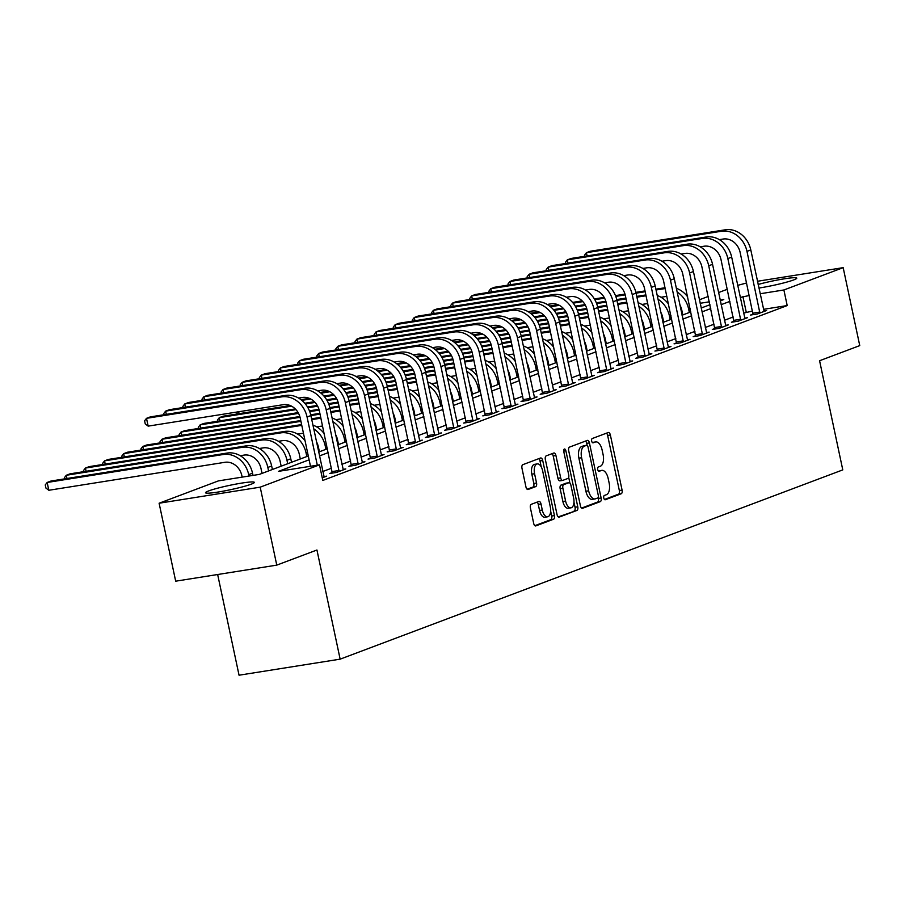 <?xml version="1.0" encoding="UTF-8"?>
<svg xmlns="http://www.w3.org/2000/svg" width="905" height="905" viewBox="0 0 905 905"><rect width="100%" height="100%" fill="white"/><g stroke="black" fill="none" stroke-linecap="round" stroke-linejoin="round"><path stroke-width="1.36" d="M603.771 498.01A2.195 1.109 81 0 0 605.162 499.786A2.195 1.109 81 0 0 605.275 499.752L621.226 493.745A3.145 1.584 81 0 0 622.086 490.114L610.366 435.022A3.145 1.584 81 0 0 608.375 432.488A3.145 1.584 81 0 0 608.217 432.522L592.255 438.529A2.195 1.109 81 0 0 591.666 441.074A2.195 1.109 81 0 0 593.058 442.85A2.195 1.109 81 0 0 593.171 442.817L595.241 442.047A10.057 5.057 81 0 1 595.739 441.912A10.057 5.057 81 0 1 602.119 450.023L603.103 454.615A10.057 5.057 81 0 1 600.377 466.222L598.307 467.003A2.195 1.109 81 0 0 597.719 469.537A2.195 1.109 81 0 0 599.11 471.313A2.195 1.109 81 0 0 599.223 471.29L601.282 470.51A10.057 5.057 81 0 1 601.791 470.374A10.057 5.057 81 0 1 608.171 478.496L609.156 483.089A10.057 5.057 81 0 1 606.429 494.696L604.359 495.465A2.195 1.109 81 0 0 603.771 498.01M208.625 490.94A24.967 2.217 168 0 1 235.877 484.107A24.967 2.217 168 0 1 254.35 482.365A24.967 2.217 168 0 1 251.239 484.175A24.967 2.217 168 0 1 223.988 491.008A24.967 2.217 168 0 1 205.514 492.75A24.967 2.217 168 0 1 208.625 490.94M758.141 284.464A24.967 2.217 168 0 1 783.323 278.978A24.967 2.217 168 0 1 796.785 278.118A24.967 2.217 168 0 1 793.674 279.928A24.967 2.217 168 0 1 758.899 288.039M531.258 504.311A3.145 1.584 81 0 0 530.409 507.943L533.69 523.407A3.145 1.584 81 0 0 535.692 525.941A3.145 1.584 81 0 0 535.851 525.896L553.566 519.221A3.145 1.584 81 0 0 554.426 515.601L542.706 460.498A3.145 1.584 81 0 0 540.715 457.964A3.145 1.584 81 0 0 540.557 457.998L522.83 464.672A3.145 1.584 81 0 0 521.981 468.304L525.952 486.981A3.145 1.584 81 0 0 527.943 489.515A3.145 1.584 81 0 0 528.101 489.469L535.692 486.619A3.145 1.584 81 0 0 536.541 482.987L534.572 473.734A8.405 4.231 81 0 1 537.276 463.914A8.405 4.231 81 0 1 542.604 470.702L550.319 506.981A8.405 4.231 81 0 1 547.615 516.789A8.405 4.231 81 0 1 542.276 510.001L540.998 503.961A3.145 1.584 81 0 0 539.007 501.415A3.145 1.584 81 0 0 538.848 501.461L531.258 504.311M757.462 281.263L843.177 267.654L859.75 345.608L819.579 360.733L842.781 469.887L340.144 659.157L316.942 550.002L276.772 565.127L260.199 487.162L159.11 503.225L218.41 480.894L259.384 474.39L308.288 455.973M843.177 267.654L783.888 289.973L760.121 293.752M309.103 459.831L278.514 471.347L319.499 464.842L322.814 480.431L787.203 305.573L783.888 289.973M319.499 464.842L260.199 487.162M580.399 505.816A3.145 1.584 81 0 0 582.401 508.35A3.145 1.584 81 0 0 582.56 508.305L600.275 501.63A3.145 1.584 81 0 0 601.135 498.01L589.415 442.907A3.145 1.584 81 0 0 587.424 440.373A3.145 1.584 81 0 0 587.266 440.418L569.539 447.093A3.145 1.584 81 0 0 568.691 450.713L580.399 505.816M576.926 510.431L559.2 517.106A3.145 1.584 81 0 1 559.041 517.14A3.145 1.584 81 0 1 557.05 514.606L545.342 459.514A3.145 1.584 81 0 1 546.19 455.882L553.769 453.032A3.145 1.584 81 0 1 553.928 452.986A3.145 1.584 81 0 1 555.93 455.52L560.67 477.863A3.145 1.584 81 0 0 562.672 480.408A3.145 1.584 81 0 0 562.831 480.363L567.854 478.474A3.145 1.584 81 0 0 568.713 474.842L563.77 451.572A2.195 1.109 81 0 1 564.471 449.004A2.195 1.109 81 0 1 565.874 450.792L577.775 506.8A3.145 1.584 81 0 1 576.926 510.431L558.227 516.879M787.203 305.573L763.435 309.34M752.609 311.06L743.571 313.073M733.208 316.976L724.441 320.28M714.079 324.182L705.312 327.474M694.95 331.377L686.194 334.68M675.82 338.583L667.064 341.886M656.702 345.789L647.935 349.081M637.573 352.984L628.805 356.287M618.443 360.19L609.687 363.493M599.325 367.396L590.558 370.688M580.196 374.591L571.428 377.894M561.066 381.797L552.299 385.089M541.937 388.992L533.181 392.295M522.819 396.198L514.051 399.501M503.689 403.404L494.922 406.696M484.56 410.599L475.792 413.902M465.43 417.805L456.674 421.108M446.312 425.011L437.545 428.303M427.183 432.205L418.415 435.509M408.053 439.411L399.286 442.715M388.924 446.618L380.168 449.909M369.806 453.812L361.038 457.115M350.676 461.018L341.909 464.322M331.547 468.213L322.78 471.516M753.062 314.114L750.562 315.053L757.394 313.967L766.569 310.506L763.854 310.947M733.932 321.309L731.432 322.248L738.265 321.173L747.451 317.712L744.725 318.141M714.803 328.515L712.303 329.454L719.136 328.368L728.321 324.918L725.595 325.348M695.674 335.721L693.185 336.66L700.018 335.574L709.192 332.112L706.477 332.554M676.555 342.916L674.055 343.855L680.888 342.78L690.062 339.318L687.348 339.748M657.426 350.122L654.926 351.061L661.759 349.975L670.944 346.525L668.218 346.954M638.297 357.328L635.808 358.267L642.629 357.181L651.815 353.719L649.089 354.149M619.167 364.523L616.678 365.462L623.511 364.376L632.686 360.925L629.971 361.355M600.049 371.729L597.549 372.668L604.382 371.582L613.556 368.12L610.841 368.561M580.919 378.935L578.419 379.874L585.252 378.788L594.438 375.326L591.712 375.756M561.79 386.13L559.301 387.069L566.123 385.983L575.309 382.532L572.582 382.962M542.661 393.336L540.172 394.275L547.005 393.189L556.179 389.727L553.464 390.168M523.543 400.53L521.042 401.481L527.875 400.395L537.05 396.933L534.335 397.363M504.413 407.736L501.913 408.675L508.746 407.589L517.932 404.139L515.205 404.569M485.284 414.943L482.795 415.881L489.616 414.795L498.802 411.334L496.076 411.775M466.154 422.137L463.665 423.076L470.498 422.002L479.673 418.54L476.958 418.97M447.036 429.343L444.536 430.282L451.369 429.196L460.543 425.746L457.828 426.176M427.907 436.549L425.407 437.488L432.239 436.402L441.425 432.941L438.699 433.371M408.777 443.744L406.288 444.683L413.11 443.597L422.296 440.147L419.569 440.577M389.659 450.95L387.159 451.889L393.992 450.803L403.166 447.353L400.451 447.783M370.53 458.156L368.03 459.095L374.862 458.009L384.037 454.548L381.322 454.977M351.4 465.351L348.9 466.29L355.733 465.204L364.919 461.754L362.192 462.184M332.271 472.557L329.782 473.496L336.603 472.41L345.789 468.948L343.063 469.39M323.945 476.584L326.66 476.154L322.248 477.817M217.653 574.517L239.044 675.209L340.144 659.157M737.677 285.369L746.636 282.982M276.772 565.127L175.683 581.18L159.11 503.225M699.429 299.77L708.185 296.467M718.547 292.564L727.315 289.272M720.312 300.833L723.774 299.521L720.154 300.098M709.328 301.818L700.165 303.277M318.651 452.07L327.418 448.767M337.78 444.864L346.536 441.572M356.909 437.669L365.665 434.366M376.028 430.463L384.795 427.16M395.157 423.257L403.924 419.965M414.286 416.062L423.042 412.759M433.405 408.856L442.172 405.553M452.534 401.662L461.301 398.358M471.663 394.456L480.431 391.152M490.793 387.25L499.549 383.958M509.911 380.055L518.678 376.752M529.04 372.849L537.808 369.545M548.17 365.643L556.937 362.351M567.299 358.448L576.055 355.145M586.417 351.242L595.185 347.939M605.547 344.036L614.314 340.744M624.676 336.841L633.443 333.538M643.806 329.635L652.562 326.332M662.924 322.44L671.691 319.137M682.053 315.234L690.82 311.931M701.183 308.028L709.95 304.736M749.295 295.471L740.256 297.485M729.894 301.388L721.127 304.68M710.764 308.582L701.997 311.886M691.635 315.788L682.879 319.092M672.517 322.995L663.75 326.286M653.387 330.189L644.62 333.493M634.258 337.395L625.491 340.699M615.129 344.601L606.373 347.893M596.01 351.796L587.243 355.099M576.881 359.002L568.114 362.305M557.752 366.197L548.984 369.5M538.622 373.403L529.866 376.706M519.504 380.609L510.737 383.901M500.375 387.804L491.607 391.107M481.245 395.01L472.478 398.313M462.116 402.216L453.36 405.508M442.998 409.411L434.23 412.714M423.868 416.617L415.101 419.92M404.739 423.823L395.971 427.115M385.609 431.018L376.853 434.321M366.491 438.224L357.724 441.527M347.362 445.418L338.594 448.722M328.232 452.624L319.465 455.928M746.218 312.078L742.903 296.489M601.791 470.374L599.065 470.815A10.057 5.057 81 0 0 598.556 470.939L601.282 470.51M595.739 441.912L593.013 442.341A10.057 5.057 81 0 0 592.504 442.477L595.241 442.047M604.45 499.47L618.5 494.175A3.145 1.584 81 0 0 619.348 490.555L607.64 435.452A3.145 1.584 81 0 0 606.463 433.19M587.13 445.418L586.689 443.348A3.145 1.584 81 0 0 585.512 441.074M581.576 508.078L597.549 502.071A3.145 1.584 81 0 0 598.397 498.44L598.194 497.467M597.719 497.976A2.195 1.109 81 0 0 598.307 495.431L588.035 447.07A2.195 1.109 81 0 0 586.632 445.294A2.195 1.109 81 0 0 586.519 445.328L584.347 446.142A10.057 5.057 81 0 0 581.621 457.749L588.646 490.804A10.057 5.057 81 0 0 595.038 498.927A10.057 5.057 81 0 0 595.535 498.791L597.719 497.976M584.019 445.724A2.195 1.109 81 0 0 583.906 445.724A2.195 1.109 81 0 0 583.793 445.758L586.519 445.328M595.038 498.927L592.3 499.356A10.057 5.057 81 0 1 585.92 491.245L578.895 458.179A10.057 5.057 81 0 1 581.61 446.572L583.793 445.758M562.503 480.419L560.093 480.793A3.145 1.584 81 0 1 559.935 480.838A3.145 1.584 81 0 1 557.944 478.304L553.193 455.95A3.145 1.584 81 0 0 552.016 453.688M568.691 477.342L569.924 483.134M573.974 502.218L575.048 507.241L577.775 506.8M565.602 501.053A8.405 4.231 81 0 0 570.942 507.841A8.405 4.231 81 0 0 573.634 498.033L570.919 485.25A3.145 1.584 81 0 0 568.928 482.716A3.145 1.584 81 0 0 568.77 482.75L563.736 484.65A3.145 1.584 81 0 0 562.887 488.27L565.602 501.053L562.876 501.483A8.405 4.231 81 0 0 568.204 508.271L570.942 507.841M566.36 483.134A3.145 1.584 81 0 0 566.191 483.146A3.145 1.584 81 0 0 566.044 483.191L568.77 482.75M562.876 501.483L560.15 488.711A3.145 1.584 81 0 1 561.01 485.08L566.044 483.191M574.189 510.861A3.145 1.584 81 0 0 575.048 507.241M547.615 516.789L544.889 517.219A8.405 4.231 81 0 1 539.55 510.431L538.26 504.39A3.145 1.584 81 0 0 537.084 502.117M537.276 463.914L534.538 464.344A8.405 4.231 81 0 0 531.835 474.163L534.572 473.734M527.129 489.243L532.955 487.048A3.145 1.584 81 0 0 533.803 483.417L531.835 474.163M541.247 466.89L539.98 460.928A3.145 1.584 81 0 0 538.803 458.665M534.866 525.669L550.84 519.662A3.145 1.584 81 0 0 551.688 516.031L550.659 511.167M682.823 314.94L681.782 310.076A16.007 13.756 -110.6 0 0 679.87 304.951M677.121 291.998A24.005 20.634 69.4 0 1 688.615 308.99L689.361 312.485M666.883 296.501A16.007 13.756 -110.6 0 0 664.813 296.659L661.001 297.259M549.629 306.06L558.012 304.725M572.548 302.417L582.164 300.89M594.393 298.944L604.155 297.394M615.457 295.607L624.982 294.091M635.864 292.36L645.039 290.901M655.865 289.181L665.017 287.733M550.5 306.75L559.335 305.347M573.17 303.152L582.854 301.614M594.834 299.713L604.574 298.164M615.762 296.388L625.208 294.883M610.581 273.005L606.757 274.441L471.652 295.901L475.476 294.464L610.581 273.005A24.005 20.634 69.4 0 1 636.045 293.141L645.208 291.715M656.034 289.985L663.15 288.865A24.005 20.634 69.4 0 1 665.209 288.65M676.329 288.31A24.005 20.634 69.4 0 1 687.608 296.806M764.08 311.444L750.799 249.927L746.976 251.364L759.883 313.028M753.062 314.657L740.143 252.45A16.007 13.756 -110.6 0 0 723.174 239.033L719.362 239.633M584.743 256.285L584.506 255.165L586.406 252.687L721.511 231.239A24.005 20.634 69.4 0 1 746.976 251.364M587.096 255.911L586.406 252.687L590.241 251.251L725.335 229.791A24.005 20.634 69.4 0 1 750.799 249.927M753.039 313.13L759.872 312.044M663.693 322.146L662.664 317.282A16.007 13.756 -110.6 0 0 660.741 312.146M657.992 299.204A24.005 20.634 69.4 0 1 669.485 316.196L670.232 319.68M647.754 303.707A16.007 13.756 -110.6 0 0 645.684 303.854L641.871 304.465M530.5 313.254L538.882 311.931M553.419 309.623L563.034 308.096M575.263 306.15L585.026 304.6M596.327 302.802L605.852 301.286M616.735 299.566L625.909 298.107M636.735 296.388L645.887 294.928M531.371 313.956L540.206 312.553M554.041 310.358L563.725 308.82M575.716 306.908L585.445 305.37M596.633 303.582L606.079 302.089M591.451 280.211L587.628 281.647L452.523 303.107L456.346 301.659L591.451 280.211A24.005 20.634 69.4 0 1 616.916 300.347L626.079 298.91M636.905 297.191L644.032 296.059A24.005 20.634 69.4 0 1 646.091 295.856M657.211 295.516A24.005 20.634 69.4 0 1 668.478 304.012M644.564 329.352L643.534 324.488A16.007 13.756 -110.6 0 0 641.611 319.352M638.862 306.399A24.005 20.634 69.4 0 1 650.367 323.402L651.102 326.886M628.624 310.913A16.007 13.756 -110.6 0 0 626.554 311.06L622.742 311.671M511.37 320.46L519.753 319.126M534.301 316.818L543.905 315.291M556.145 313.356L565.897 311.806M577.209 310.008L586.723 308.492M597.617 306.761L606.78 305.313M617.606 303.594L626.769 302.134M512.241 321.151L521.076 319.748M534.912 317.553L544.595 316.015M556.586 314.114L566.315 312.564M577.514 310.788L586.949 309.295M597.798 307.564L606.95 306.116M617.776 304.397L624.903 303.266A24.005 20.634 69.4 0 1 626.961 303.051M638.082 302.711A24.005 20.634 69.4 0 1 649.349 311.218M625.446 336.547L624.405 331.683A16.007 13.756 -110.6 0 0 622.493 326.558M619.733 313.605A24.005 20.634 69.4 0 1 631.238 330.597L631.984 334.092M609.506 318.108A16.007 13.756 -110.6 0 0 607.436 318.266L603.612 318.865M492.252 327.667L500.635 326.332M515.171 324.024L524.776 322.497M537.016 320.551L546.767 319.001M558.08 317.202L567.605 315.698M578.487 313.967L587.65 312.508M598.476 310.788L607.64 309.34M493.123 328.357L501.947 326.954M515.782 324.759L525.466 323.221M537.457 321.32L547.197 319.77M558.385 317.994L567.831 316.49M553.204 294.611L549.38 296.048L414.275 317.508L418.099 316.071L553.204 294.611A24.005 20.634 69.4 0 1 578.668 314.748L587.82 313.311M598.658 311.591L605.773 310.46A24.005 20.634 69.4 0 1 607.832 310.257M618.952 309.917A24.005 20.634 69.4 0 1 630.219 318.413M744.951 318.651L731.681 257.133L727.846 258.57L740.765 320.234M733.932 321.852L721.025 259.656A16.007 13.756 -110.6 0 0 704.045 246.228L700.232 246.839M565.614 263.491L565.376 262.36L567.288 259.893L702.393 238.434A24.005 20.634 69.4 0 1 727.846 258.57M567.967 263.117L567.288 259.893L571.112 258.457L706.217 236.997A24.005 20.634 69.4 0 1 731.681 257.133M733.921 320.325L740.742 319.239M725.821 325.857L712.552 264.328L708.728 265.776L721.636 327.429M714.814 329.058L701.895 266.862A16.007 13.756 -110.6 0 0 684.915 253.434L681.103 254.045M546.484 270.697L546.247 269.566L548.159 267.099L683.264 245.64A24.005 20.634 69.4 0 1 708.728 265.776M548.837 270.312L548.159 267.099L551.982 265.651L687.087 244.192A24.005 20.634 69.4 0 1 712.552 264.328M714.792 327.531L721.624 326.445M706.692 333.051L693.422 271.534L689.599 272.971L702.506 334.635M695.685 336.264L682.766 274.057A16.007 13.756 -110.6 0 0 665.797 260.64L661.974 261.24M527.366 277.892L527.129 276.772L529.029 274.294L664.134 252.834A24.005 20.634 69.4 0 1 689.599 272.971M529.719 277.518L529.029 274.294L532.853 272.858L667.958 251.398A24.005 20.634 69.4 0 1 693.422 271.534M695.662 334.737L702.495 333.651M606.316 343.753L605.275 338.889A16.007 13.756 -110.6 0 0 603.364 333.753M600.615 320.8A24.005 20.634 69.4 0 1 612.108 337.803L612.855 341.287M590.377 325.314A16.007 13.756 -110.6 0 0 588.307 325.461L584.494 326.072M473.123 334.861L481.505 333.538M496.042 331.219L505.657 329.703M517.886 327.757L527.649 326.207M538.95 324.409L548.475 322.893M559.358 321.173L568.532 319.714M579.358 317.994L588.51 316.535M473.994 335.563L482.829 334.16M496.664 331.954L506.348 330.416M518.327 328.515L528.068 326.965M539.256 325.189L548.702 323.696M534.074 301.818L530.251 303.254L395.146 324.714L398.969 323.266L534.074 301.818A24.005 20.634 69.4 0 1 559.539 321.942L568.702 320.517M579.528 318.798L586.644 317.666A24.005 20.634 69.4 0 1 588.702 317.463M599.823 317.123A24.005 20.634 69.4 0 1 611.101 325.619M687.574 340.257L674.293 278.74L670.469 280.177L683.377 341.83M676.555 343.459L663.637 281.263A16.007 13.756 -110.6 0 0 646.668 267.835L642.855 268.446M508.237 285.098L507.999 283.966L509.9 281.5L645.005 260.04A24.005 20.634 69.4 0 1 670.469 280.177M510.59 284.724L509.9 281.5L513.735 280.064L648.84 258.604A24.005 20.634 69.4 0 1 674.293 278.74M676.533 341.932L683.366 340.846M587.187 350.959L586.157 346.083A16.007 13.756 -110.6 0 0 584.234 340.959M581.485 328.006A24.005 20.634 69.4 0 1 592.979 345.009L593.725 348.493M571.247 332.52A16.007 13.756 -110.6 0 0 569.177 332.667L565.365 333.266M453.993 342.067L462.376 340.733M476.924 338.425L486.528 336.898M498.757 334.952L508.519 333.402M519.821 331.615L529.346 330.099M540.228 328.368L549.403 326.909M560.229 325.189L569.381 323.741M454.864 342.757L463.699 341.355M477.535 339.16L487.218 337.622M499.209 335.721L508.938 334.171M520.126 332.395L529.572 330.891M540.421 329.171L549.573 327.723M560.399 326.004L567.526 324.872A24.005 20.634 69.4 0 1 569.584 324.657M580.705 324.318A24.005 20.634 69.4 0 1 591.972 332.825M568.057 358.154L567.028 353.289A16.007 13.756 -110.6 0 0 565.105 348.154M562.356 335.212A24.005 20.634 69.4 0 1 573.861 352.203L574.596 355.699M552.118 339.714A16.007 13.756 -110.6 0 0 550.048 339.873L546.235 340.472M434.864 349.273L443.246 347.939M457.794 345.631L467.399 344.104M479.639 342.158L489.39 340.608M500.703 338.809L510.216 337.305M521.11 335.574L530.273 334.115M541.1 332.395L550.263 330.947M435.746 349.964L444.57 348.561M458.405 346.366L468.089 344.828M480.08 342.916L489.82 341.377M501.008 339.601L510.443 338.097M495.827 316.218L491.992 317.655L356.887 339.115L360.722 337.678L495.827 316.218A24.005 20.634 69.4 0 1 521.28 336.355L530.443 334.918M541.269 333.198L548.396 332.067A24.005 20.634 69.4 0 1 550.455 331.864M561.575 331.524A24.005 20.634 69.4 0 1 572.842 340.02M548.939 365.36L547.898 360.495A16.007 13.756 -110.6 0 0 545.986 355.36M543.226 342.407A24.005 20.634 69.4 0 1 554.731 359.409L555.478 362.894M533 346.92A16.007 13.756 -110.6 0 0 530.93 347.068L527.117 347.678M415.746 356.468L424.128 355.145M438.665 352.826L448.269 351.298M460.509 349.364L470.261 347.814M481.573 346.015L491.098 344.5M501.981 342.769L511.144 341.321M521.97 339.601L531.133 338.142M416.617 357.17L425.441 355.767M439.276 353.561L448.971 352.022M460.95 350.122L470.691 348.572M481.879 346.796L491.325 345.303M476.697 323.424L472.874 324.861L337.769 346.321L341.592 344.873L476.697 323.424A24.005 20.634 69.4 0 1 502.162 343.549L511.325 342.124M522.151 340.404L529.267 339.273A24.005 20.634 69.4 0 1 531.326 339.07M542.446 338.73A24.005 20.634 69.4 0 1 553.713 347.226M529.81 372.555L528.769 367.69A16.007 13.756 -110.6 0 0 526.857 362.566M524.108 349.613A24.005 20.634 69.4 0 1 535.602 366.604L536.348 370.1M513.87 354.127A16.007 13.756 -110.6 0 0 511.8 354.274L507.988 354.873M396.616 363.674L404.999 362.339M419.535 360.032L429.151 358.504M441.38 356.559L451.143 355.009M462.444 353.222L471.969 351.706M482.851 349.975L492.026 348.516M502.852 346.796L512.004 345.348M397.487 364.364L406.322 362.962M420.158 360.767L429.841 359.228M441.821 357.328L451.561 355.778M462.749 354.002L472.195 352.498M483.032 350.778L492.196 349.33M503.022 347.611L510.137 346.479A24.005 20.634 69.4 0 1 512.196 346.264M523.316 345.925A24.005 20.634 69.4 0 1 534.595 354.421M510.68 379.761L509.651 374.896A16.007 13.756 -110.6 0 0 507.728 369.76M504.979 356.819A24.005 20.634 69.4 0 1 516.484 373.81L517.219 377.306M494.741 361.321A16.007 13.756 -110.6 0 0 492.671 361.468L488.858 362.079M377.487 370.869L385.869 369.545M400.417 367.238L410.022 365.711M422.25 363.765L432.013 362.215M443.314 360.416L452.839 358.912M463.733 357.181L472.896 355.722M483.723 354.002L492.874 352.543M378.358 371.57L387.193 370.168M401.028 367.973L410.712 366.435M422.703 364.523L432.432 362.984M443.631 361.208L453.066 359.704M438.439 337.825L434.615 339.262L299.51 360.722L303.333 359.285L438.439 337.825A24.005 20.634 69.4 0 1 463.903 357.961L473.066 356.525M483.892 354.805L491.019 353.674A24.005 20.634 69.4 0 1 493.078 353.47M504.198 353.131A24.005 20.634 69.4 0 1 515.465 361.627M668.444 347.463L655.175 285.935L651.34 287.383L664.259 349.036M657.437 350.665L644.518 288.457A16.007 13.756 -110.6 0 0 627.538 275.041L623.726 275.64M489.107 292.292L488.87 291.172L490.781 288.706L625.887 267.247A24.005 20.634 69.4 0 1 651.34 287.383M491.46 291.919L490.781 288.706L494.605 287.258L629.71 265.799A24.005 20.634 69.4 0 1 655.175 285.935M657.415 349.138L664.247 348.052M649.315 354.658L636.045 293.141L632.222 294.577L645.129 356.242M638.308 357.871L625.389 295.664A16.007 13.756 -110.6 0 0 608.409 282.247L604.597 282.846M469.978 299.498L469.74 298.379L471.652 295.901L472.331 299.125M606.757 274.441A24.005 20.634 69.4 0 1 632.222 294.577M638.285 356.344L645.118 355.258M630.185 361.864L616.916 300.347L613.092 301.784L626 363.437M619.178 365.066L606.26 302.87A16.007 13.756 -110.6 0 0 589.291 289.442L585.467 290.053M450.86 306.705L450.622 305.573L452.523 303.107L453.213 306.331M587.628 281.647A24.005 20.634 69.4 0 1 613.092 301.784M619.156 363.539L625.989 362.452M611.067 369.07L597.786 307.542L593.963 308.978L606.87 370.643M600.049 372.272L587.13 310.064A16.007 13.756 -110.6 0 0 570.161 296.648L566.349 297.247M431.73 313.899L431.493 312.779L433.393 310.302L568.498 288.853A24.005 20.634 69.4 0 1 593.963 308.978M434.083 313.526L433.393 310.302L437.228 308.865L572.333 287.405A24.005 20.634 69.4 0 1 597.786 307.542M600.038 370.745L606.859 369.659M591.938 376.265L578.668 314.748L574.845 316.184L587.752 377.849M580.931 379.467L568.012 317.27A16.007 13.756 -110.6 0 0 551.032 303.842L547.22 304.453M412.601 321.105L412.363 319.974L414.275 317.508L414.954 320.732M549.38 296.048A24.005 20.634 69.4 0 1 574.845 316.184M580.908 377.939L587.741 376.865M491.551 386.967L490.521 382.102A16.007 13.756 -110.6 0 0 488.598 376.966M485.849 364.014A24.005 20.634 69.4 0 1 497.354 381.016L498.089 384.501M475.611 368.527A16.007 13.756 -110.6 0 0 473.541 368.674L469.729 369.285M358.357 378.075L366.74 376.74M381.288 374.432L390.892 372.905M403.132 370.971L412.884 369.421M424.196 367.622L433.71 366.106M444.604 364.376L453.767 362.928M464.593 361.208L473.756 359.749M359.24 378.765L368.064 377.374M381.899 375.168L391.582 373.629M403.573 371.729L413.314 370.179M424.502 368.403L433.936 366.91M444.785 365.179L453.937 363.731M464.763 362.011L471.89 360.88A24.005 20.634 69.4 0 1 473.949 360.676M485.069 360.337A24.005 20.634 69.4 0 1 496.336 368.833M572.808 383.471L559.539 321.942L555.715 323.39L568.623 385.044M561.801 386.673L548.883 324.476A16.007 13.756 -110.6 0 0 531.902 311.048L528.09 311.659M393.483 328.311L393.234 327.18L395.146 324.714L395.824 327.938M530.251 303.254A24.005 20.634 69.4 0 1 555.715 323.39M561.779 385.145L568.611 384.059M472.433 394.161L471.392 389.297A16.007 13.756 -110.6 0 0 469.48 384.173M466.72 371.22A24.005 20.634 69.4 0 1 478.225 388.211L478.971 391.707M456.493 375.733A16.007 13.756 -110.6 0 0 454.423 375.88L450.611 376.48M339.239 385.281L347.622 383.946M362.158 381.639L371.763 380.111M384.003 378.166L393.766 376.616M405.067 374.828L414.592 373.313M425.474 371.582L434.638 370.122M445.464 368.403L454.627 366.955M340.11 385.971L348.934 384.568M362.781 382.374L372.464 380.835M384.444 378.935L394.184 377.385M405.372 375.609L414.818 374.104M425.655 372.385L434.819 370.937M445.645 369.217L452.76 368.086A24.005 20.634 69.4 0 1 454.819 367.871M465.939 367.532A24.005 20.634 69.4 0 1 477.218 376.028M553.679 390.666L540.409 329.149L536.586 330.585L549.493 392.25M542.672 393.879L529.753 331.671A16.007 13.756 -110.6 0 0 512.784 318.255L508.972 318.854M374.353 335.506L374.116 334.386L376.016 331.909L511.121 310.46A24.005 20.634 69.4 0 1 536.586 330.585M376.706 335.133L376.016 331.909L379.84 330.472L514.945 309.012A24.005 20.634 69.4 0 1 540.409 329.149M542.649 392.351L549.482 391.265M453.303 401.368L452.274 396.503A16.007 13.756 -110.6 0 0 450.351 391.367M447.602 378.426A24.005 20.634 69.4 0 1 459.095 395.417L459.842 398.901M437.364 382.928A16.007 13.756 -110.6 0 0 435.294 383.075L431.481 383.686M320.11 392.476L328.492 391.152M343.029 388.845L352.645 387.317M364.873 385.372L374.636 383.822M385.937 382.023L395.462 380.507M406.345 378.788L415.519 377.328M426.346 375.609L435.497 374.15M320.981 393.177L329.816 391.775M343.651 389.58L353.335 388.041M365.315 386.13L375.055 384.591M386.243 382.815L395.689 381.31M381.062 359.432L377.238 360.869L242.133 382.329L245.956 380.881L381.062 359.432A24.005 20.634 69.4 0 1 406.526 379.568L415.689 378.132M426.515 376.412L433.631 375.281A24.005 20.634 69.4 0 1 435.69 375.077M446.81 374.738A24.005 20.634 69.4 0 1 458.088 383.234M534.561 397.872L521.28 336.355L517.456 337.791L530.364 399.456M523.543 401.073L510.635 338.877A16.007 13.756 -110.6 0 0 493.655 325.449L489.843 326.06M355.224 342.712L354.986 341.581L356.887 339.115L357.577 342.339M491.992 317.655A24.005 20.634 69.4 0 1 517.456 337.791M523.531 399.546L530.353 398.46M434.174 408.574L433.144 403.709A16.007 13.756 -110.6 0 0 431.221 398.573M428.472 385.621A24.005 20.634 69.4 0 1 439.977 402.623L440.712 406.107M418.234 390.134A16.007 13.756 -110.6 0 0 416.164 390.281L412.352 390.892M236.759 414.049L237.234 411.99M300.98 399.682L309.363 398.347M323.911 396.039L333.515 394.512M345.744 392.578L355.507 391.028M366.808 389.229L376.333 387.713M387.227 385.983L396.39 384.535M407.216 382.815L416.368 381.356M301.851 400.372L310.687 398.969M324.522 396.775L334.205 395.236M346.196 393.336L355.925 391.786M367.125 390.01L376.559 388.517M361.932 366.627L358.109 368.075L223.003 389.523L226.827 388.087L361.932 366.627A24.005 20.634 69.4 0 1 387.397 386.763L396.56 385.338M407.386 383.618L414.513 382.487A24.005 20.634 69.4 0 1 416.572 382.272M427.692 381.933A24.005 20.634 69.4 0 1 438.959 390.44M238.694 411.752L239.112 413.676M515.431 405.078L502.162 343.549L498.338 344.997L511.246 406.65M504.424 408.279L491.506 346.083A16.007 13.756 -110.6 0 0 474.525 332.655L470.713 333.266M336.094 349.918L335.857 348.787L337.769 346.321L338.447 349.545M472.874 324.861A24.005 20.634 69.4 0 1 498.338 344.997M504.402 406.752L511.235 405.666M415.044 415.768L414.015 410.904A16.007 13.756 -110.6 0 0 412.103 405.779M409.343 392.827A24.005 20.634 69.4 0 1 420.848 409.818L421.583 413.314M399.116 397.329A16.007 13.756 -110.6 0 0 397.035 397.487L393.223 398.087M217.63 421.255L217.392 420.124L219.293 417.658L291.557 406.175M219.983 420.87L219.293 417.658L223.116 416.21L290.245 405.553M304.781 403.245L314.386 401.718M326.626 399.772L336.377 398.223M347.69 396.424L357.204 394.919M368.097 393.189L377.261 391.729M388.087 390.01L397.25 388.562M305.392 403.981L315.076 402.442M327.067 400.542L336.807 398.992M347.995 397.216L357.43 395.711M368.278 393.992L377.43 392.532M388.256 390.813L395.383 389.682A24.005 20.634 69.4 0 1 397.442 389.478M408.562 389.139A24.005 20.634 69.4 0 1 419.83 397.634M496.302 412.273L483.032 350.755L479.209 352.192L492.116 413.856M485.295 415.486L472.376 353.278A16.007 13.756 -110.6 0 0 455.396 339.861L451.584 340.461M316.976 357.113L316.727 355.993L318.639 353.516L453.744 332.056A24.005 20.634 69.4 0 1 479.209 352.192M319.329 356.74L318.639 353.516L322.463 352.079L457.568 330.619A24.005 20.634 69.4 0 1 483.032 350.755M485.272 413.958L492.105 412.872M395.926 422.974L394.885 418.11A16.007 13.756 -110.6 0 0 392.974 412.974M390.213 400.021A24.005 20.634 69.4 0 1 401.718 417.024L402.465 420.508M379.987 404.535A16.007 13.756 -110.6 0 0 377.917 404.682L374.104 405.293M198.5 428.45L198.263 427.33L200.175 424.852L295.958 409.648M200.853 428.076L200.175 424.852L203.998 423.416L295.256 408.924M307.496 406.978L317.259 405.429M328.56 403.63L338.085 402.114M348.968 400.395L358.131 398.935M368.969 397.216L378.12 395.757M307.938 407.736L317.678 406.198M328.866 404.411L338.312 402.917M349.149 401.198L358.312 399.739M369.138 398.019L376.254 396.888A24.005 20.634 69.4 0 1 378.313 396.684M389.433 396.345A24.005 20.634 69.4 0 1 400.711 404.84M477.184 419.479L463.903 357.961L460.079 359.398L472.987 421.051M466.166 422.68L453.247 360.484A16.007 13.756 -110.6 0 0 436.278 347.056L432.466 347.667M297.847 364.319L297.609 363.188L299.51 360.722L300.2 363.946M434.615 339.262A24.005 20.634 69.4 0 1 460.079 359.398M466.143 421.153L472.976 420.067M376.797 430.18L375.767 425.305A16.007 13.756 -110.6 0 0 373.844 420.18M371.095 407.227A24.005 20.634 69.4 0 1 382.589 424.23L383.335 427.714M360.857 411.741A16.007 13.756 -110.6 0 0 358.787 411.888L354.975 412.488M179.371 435.656L179.133 434.524L181.045 432.058L298.548 413.393M181.724 435.282L181.045 432.058L184.869 430.622L298.13 412.623M309.431 410.836L318.956 409.32M329.839 407.589L339.013 406.141M349.839 404.422L358.991 402.963M309.736 411.617L319.182 410.123M304.555 388.234L300.731 389.682L165.626 411.13L169.45 409.694L304.555 388.234A24.005 20.634 69.4 0 1 330.02 408.37L339.183 406.945M350.009 405.225L357.136 404.094A24.005 20.634 69.4 0 1 359.183 403.879M370.303 403.54A24.005 20.634 69.4 0 1 381.582 412.047M357.667 437.375L356.638 432.511A16.007 13.756 -110.6 0 0 354.715 427.386M351.966 414.433A24.005 20.634 69.4 0 1 363.471 431.425L364.206 434.92M341.728 418.936A16.007 13.756 -110.6 0 0 339.658 419.094L335.846 419.694M160.253 442.85L160.004 441.731L161.916 439.264L300.053 417.318M162.606 442.477L161.916 439.264L165.739 437.816L299.827 416.526M310.72 414.795L319.884 413.336M330.71 411.617L339.861 410.169M310.901 415.599L320.053 414.139M330.879 412.42L338.006 411.289A24.005 20.634 69.4 0 1 340.065 411.085M351.185 410.746A24.005 20.634 69.4 0 1 362.452 419.241M338.538 444.581L337.508 439.717A16.007 13.756 -110.6 0 0 335.597 434.581M332.836 421.628A24.005 20.634 69.4 0 1 344.341 438.631L345.077 442.115M322.61 426.142A16.007 13.756 -110.6 0 0 320.54 426.289L316.716 426.9M141.123 450.057L140.886 448.937L142.786 446.459L300.924 421.345M143.476 449.683L142.786 446.459L146.61 445.022L300.754 420.542M311.58 418.823L320.743 417.363M311.75 419.626L318.877 418.495A24.005 20.634 69.4 0 1 320.936 418.291M332.056 417.952A24.005 20.634 69.4 0 1 343.323 426.447M319.42 451.787L318.379 446.912A16.007 13.756 -110.6 0 0 316.467 441.787M313.707 428.834A24.005 20.634 69.4 0 1 325.212 445.826L325.958 449.321M303.48 433.348A16.007 13.756 -110.6 0 0 301.41 433.495L297.598 434.095M121.994 457.263L121.756 456.131L123.668 453.665L299.747 425.701A24.005 20.634 69.4 0 1 301.806 425.486M124.347 456.889L123.668 453.665L127.492 452.217L301.614 424.569M312.926 425.146A24.005 20.634 69.4 0 1 324.205 433.653M300.29 458.982L299.261 454.118A16.007 13.756 -110.6 0 0 282.281 440.69L278.469 441.301M305.076 440.848A24.005 20.634 69.4 0 0 284.453 431.459L108.362 459.423L104.539 460.86L280.629 432.895A24.005 20.634 69.4 0 1 306.082 453.032L306.829 456.527M102.865 464.457L102.627 463.337L104.539 460.86L105.218 464.084M281.161 466.188L280.131 461.324A16.007 13.756 -110.6 0 0 263.151 447.896L259.339 448.507M291.523 462.285L290.788 458.79A24.005 20.634 69.4 0 0 265.323 438.665L89.233 466.629L85.409 468.066L261.5 440.102A24.005 20.634 69.4 0 1 286.964 460.238L287.7 463.722M83.746 471.663L83.498 470.543L85.409 468.066L86.099 471.29M262.043 473.383L261.002 468.519A16.007 13.756 -110.6 0 0 244.033 455.102L240.21 455.701M272.405 469.48L271.658 465.996A24.005 20.634 69.4 0 0 246.194 445.86L70.104 473.824L66.28 475.272L242.37 447.308A24.005 20.634 69.4 0 1 267.835 467.433L268.57 470.928M64.617 478.869L64.379 477.738L66.28 475.272L66.97 478.496M242.178 477.116L241.873 475.725A16.007 13.756 -110.6 0 0 224.904 462.297L48.813 490.272L45.917 488.055L45.25 484.944L47.162 482.467L223.241 454.502A24.005 20.634 69.4 0 1 248.705 474.639L248.999 476.03M48.813 490.272L47.162 482.467L50.985 481.03L227.065 453.066A24.005 20.634 69.4 0 1 252.529 473.202L253.004 475.397M458.054 426.685L444.774 365.156L440.95 366.604L453.869 428.257M447.036 429.886L434.129 367.679A16.007 13.756 -110.6 0 0 417.148 354.262L413.336 354.862M278.717 371.514L278.48 370.394L280.392 367.928L415.486 346.468A24.005 20.634 69.4 0 1 440.95 366.604M281.07 371.141L280.392 367.928L284.215 366.48L419.32 345.02A24.005 20.634 69.4 0 1 444.774 365.156M447.025 428.359L453.846 427.273M438.925 433.88L425.655 372.362L421.832 373.799L434.739 435.463M427.918 437.092L414.999 374.885A16.007 13.756 -110.6 0 0 398.019 361.468L394.207 362.068M259.588 378.72L259.35 377.6L261.262 375.123L396.367 353.663A24.005 20.634 69.4 0 1 421.832 373.799M261.941 378.347L261.262 375.123L265.086 373.686L400.191 352.226A24.005 20.634 69.4 0 1 425.655 372.362M427.895 435.565L434.728 434.479M419.796 441.086L406.526 379.568L402.702 381.005L415.61 442.658M408.789 444.287L395.87 382.091A16.007 13.756 -110.6 0 0 378.89 368.663L375.077 369.274M240.47 385.926L240.221 384.795L242.133 382.329L242.823 385.553M377.238 360.869A24.005 20.634 69.4 0 1 402.702 381.005M408.766 442.76L415.599 441.674M400.677 448.292L387.397 386.763L383.573 388.211L396.481 449.864M389.659 451.493L376.74 389.286A16.007 13.756 -110.6 0 0 359.771 375.869L355.959 376.469M221.34 393.121L221.103 392.001L223.003 389.523L223.693 392.747M358.109 368.075A24.005 20.634 69.4 0 1 383.573 388.211M389.636 449.966L396.469 448.88M381.548 455.487L368.278 393.969L364.444 395.406L377.362 457.07M370.53 458.699L357.622 396.492A16.007 13.756 -110.6 0 0 340.642 383.064L336.83 383.675M202.211 400.327L201.973 399.207L203.885 396.729L338.99 375.27A24.005 20.634 69.4 0 1 364.444 395.406M204.564 399.953L203.885 396.729L207.709 395.293L342.814 373.833A24.005 20.634 69.4 0 1 368.278 393.969M370.518 457.172L377.34 456.086M362.419 462.693L349.149 401.164L345.325 402.612L358.233 464.265M351.411 465.894L338.493 403.698A16.007 13.756 -110.6 0 0 321.513 390.27L317.7 390.881M183.082 407.533L182.844 406.402L184.756 403.935L319.861 382.476A24.005 20.634 69.4 0 1 345.325 402.612M185.435 407.16L184.756 403.935L188.579 402.487L323.685 381.039A24.005 20.634 69.4 0 1 349.149 401.164M351.389 464.367L358.222 463.281M343.289 469.899L330.02 408.37L326.196 409.807L339.103 471.471M332.282 473.1L319.363 410.893A16.007 13.756 -110.6 0 0 302.394 397.476L298.571 398.076M163.963 414.728L163.715 413.608L165.626 411.13L166.316 414.354M300.731 389.682A24.005 20.634 69.4 0 1 326.196 409.807M332.259 471.573L339.092 470.487M324.171 477.093L310.89 415.576L307.067 417.013L317.304 465.181M310.483 466.267L300.234 418.099A16.007 13.756 -110.6 0 0 283.265 404.671L148.16 426.131L145.253 423.925L144.596 420.802L146.497 418.336L281.602 396.876A24.005 20.634 69.4 0 1 307.067 417.013M148.16 426.131L146.497 418.336L150.321 416.9L285.426 395.44A24.005 20.634 69.4 0 1 310.89 415.576M607.64 435.452L610.366 435.022M619.348 490.555L622.086 490.114M618.5 494.175L621.226 493.745M586.689 443.348L589.415 442.907M598.397 498.44L601.135 498.01M597.549 502.071L600.275 501.63M581.61 446.572L584.347 446.142M578.895 458.179L581.621 457.749M585.92 491.245L588.646 490.804M553.193 455.95L555.93 455.52M557.944 478.304L560.67 477.863M563.691 451.131L565.874 450.792M561.01 485.08L563.736 484.65M560.15 488.711L562.887 488.27M538.26 504.39L540.998 503.961M539.55 510.431L542.276 510.001M533.803 483.417L536.541 482.987M532.955 487.048L535.692 486.619M539.98 460.928L542.706 460.498M551.688 516.031L554.426 515.601M550.84 519.662L553.566 519.221M690.074 308.447L688.615 308.99M665.096 288.129L663.15 288.865M725.335 229.791L721.511 231.239M670.956 315.641L669.485 316.196M645.978 295.324L644.032 296.059M651.826 322.847L650.367 323.402M626.848 302.53L624.903 303.266M632.697 330.054L631.238 330.597M607.719 309.736L605.773 310.46M706.217 236.997L702.393 238.434M687.087 244.192L683.264 245.64M667.958 251.398L664.134 252.834M613.567 337.248L612.108 337.803M588.589 316.931L586.644 317.666M648.84 258.604L645.005 260.04M594.449 344.454L592.979 345.009M569.471 324.137L567.526 324.872M575.32 351.66L573.861 352.203M550.342 331.343L548.396 332.067M556.19 358.855L554.731 359.409M531.212 338.538L529.267 339.273M537.061 366.061L535.602 366.604M512.094 345.744L510.137 346.479M517.943 373.267L516.484 373.81M492.965 352.939L491.019 353.674M629.71 265.799L625.887 267.247M572.333 287.405L568.498 288.853M498.813 380.462L497.354 381.016M473.835 360.145L471.89 360.88M479.684 387.668L478.225 388.211M454.706 367.351L452.76 368.086M514.945 309.012L511.121 310.46M460.555 394.863L459.095 395.417M435.588 374.546L433.631 375.281M441.436 402.069L439.977 402.623M416.458 381.752L414.513 382.487M422.307 409.275L420.848 409.818M397.329 388.958L395.383 389.682M457.568 330.619L453.744 332.056M403.178 416.47L401.718 417.024M378.2 396.152L376.254 396.888M384.048 423.676L382.589 424.23M359.081 403.359L357.136 404.094M364.93 430.882L363.471 431.425M339.952 410.565L338.006 411.289M345.801 438.077L344.341 438.631M320.823 417.759L318.877 418.495M326.671 445.283L325.212 445.826M301.693 424.965L299.747 425.701M307.542 452.489L306.082 453.032M284.453 431.459L280.629 432.895M290.788 458.79L286.964 460.238M265.323 438.665L261.5 440.102M271.658 465.996L267.835 467.433M246.194 445.86L242.37 447.308M252.529 473.202L248.705 474.639M227.065 453.066L223.241 454.502M419.32 345.02L415.486 346.468M400.191 352.226L396.367 353.663M342.814 373.833L338.99 375.27M323.685 381.039L319.861 382.476M285.426 395.44L281.602 396.876M583.906 445.724L586.632 445.294M559.935 480.838L562.672 480.408M566.191 483.146L568.928 482.716"/></g></svg>
